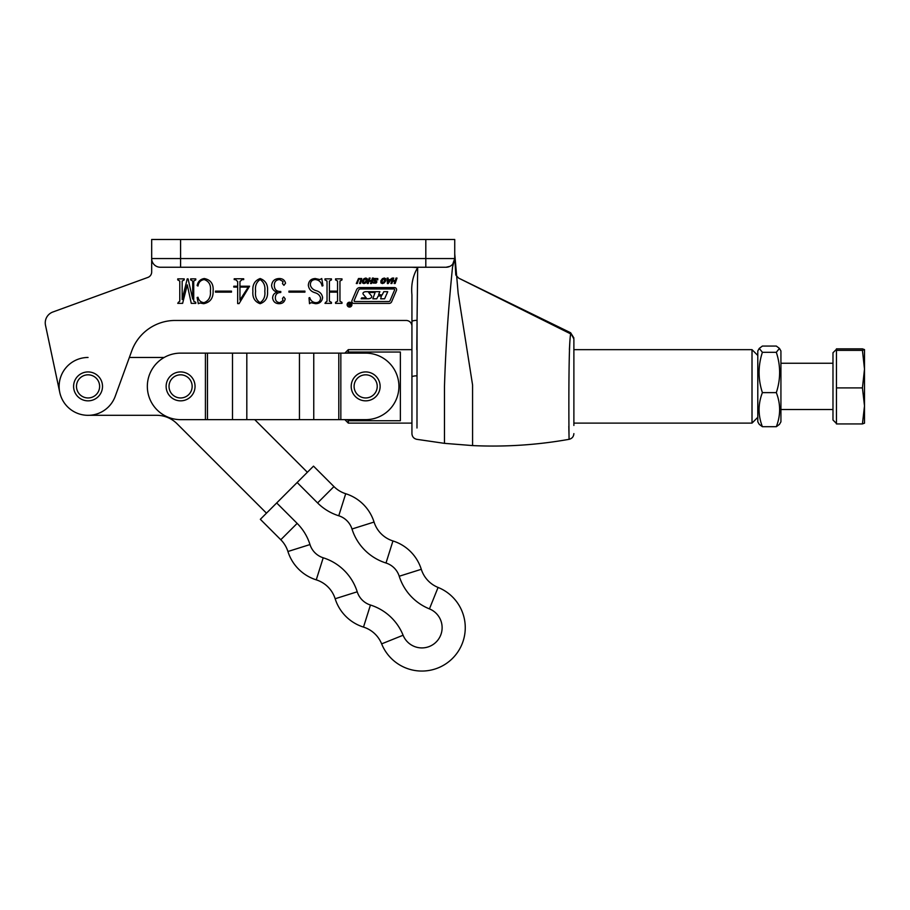 <?xml version="1.0" encoding="UTF-8"?>
<svg xmlns="http://www.w3.org/2000/svg" width="910" height="910" viewBox="0 0 910 910"><rect width="100%" height="100%" fill="white"/><g stroke="black" fill="none" stroke-linecap="round" stroke-linejoin="round"><path stroke-width="1.36" d="M351.931 304.645A2.412 2.412 0 0 0 349.52 302.234A2.412 2.412 0 0 0 347.12 304.645A2.412 2.412 0 0 0 349.52 307.057A2.412 2.412 0 0 0 351.931 304.645M347.461 304.645A2.07 2.07 0 0 0 349.52 306.715A2.07 2.07 0 0 0 351.59 304.645A2.07 2.07 0 0 0 349.52 302.586A2.07 2.07 0 0 0 347.461 304.645M378.617 294.544L382.109 295.022L383.792 291.678L387.728 291.678L384.6 298.81L380.676 298.81L381.392 295.977L378.219 295.977L376.751 298.81L372.827 298.81L375.079 292.451L368.664 292.451L371.28 295.659A1.376 1.376 0 0 1 371.189 297.763A4.823 4.823 0 0 1 368.254 298.764L361.156 298.764L361.714 297.854L366.218 297.854L363.443 294.51A1.376 1.376 0 0 1 363.704 292.281A4.823 4.823 0 0 1 366.036 291.678L379.868 291.678L378.617 294.544M354.149 300.584A0.694 0.694 0 0 0 354.786 301.54L388.763 301.54A1.376 1.376 0 0 0 390.026 300.709L394.61 289.926A0.694 0.694 0 0 0 393.985 288.97L360.462 288.97A2.07 2.07 0 0 0 358.563 290.222L354.149 300.584M351.829 301.335A2.07 2.07 0 0 0 353.888 303.405L389.105 303.405A2.753 2.753 0 0 0 391.641 301.722L396.43 290.461A2.07 2.07 0 0 0 394.53 287.594L359.78 287.594A3.447 3.447 0 0 0 356.606 289.687L351.988 300.527A2.07 2.07 0 0 0 351.829 301.335M365.831 278.039L367.23 278.71L367.276 280.815L365.786 282.908L363.92 283.579L362.464 282.908L362.408 280.815L363.92 278.71L365.831 278.039M376.512 280.951L376.888 282.043L376.058 283.124L373.134 283.055L373.054 281.907L374.727 282.805L375.921 282.145L373.794 280.462L374.567 278.494L377.786 278.585L377.752 279.893L376.069 278.744L374.681 279.484L376.512 280.951M390.072 279.677L392.21 278.073L388.183 283.579L387.387 283.579L387.159 278.073L388.104 278.073L388.206 279.677L390.072 279.677M178.371 302.348L179.782 301.21L179.782 281.031L177.746 279.905L177.746 278.881L184.207 278.881L184.207 279.905L182.171 281.031L182.171 299.526L187.221 278.881L188.074 278.881L192.704 299.094L192.704 281.031L190.668 279.905L190.668 278.881L195.764 278.881L195.764 279.905L193.728 281.031L193.728 301.21L195.764 302.348L195.764 303.36L191.259 303.36L187.267 284.853L182.614 303.36L177.746 303.36L178.371 302.348M215.488 292.144L215.488 291.12L231.47 291.12L231.47 292.144L215.488 292.144M260.135 303.701C254.72 301.733 252.309 297.559 252.9 291.2C252.309 284.796 254.72 280.576 260.135 278.54C265.652 280.53 268.109 284.75 267.517 291.2C268.052 297.593 265.595 301.756 260.135 303.701M288.948 292.144L288.948 291.12L304.93 291.12L304.93 292.144L288.948 292.144M325.621 302.348L327.031 301.21L327.031 281.031L324.984 279.905L324.984 278.881L331.445 278.881L331.445 279.905L329.409 281.008L329.409 291.12L337.564 291.12L337.564 281.008L335.528 279.905L335.528 278.881L341.989 278.881L341.989 279.905L339.953 281.031L339.953 301.21L341.989 302.348L341.989 303.36L335.528 303.36L335.528 302.348L337.564 301.21L337.564 292.144L329.409 292.144L329.409 301.21L331.445 302.348L331.445 303.36L324.984 303.36L325.621 302.348M411.934 294.885C410.979 284.705 412.89 275.605 417.679 267.597L417.053 320.331L417.679 267.597C412.878 275.65 410.967 284.75 411.934 294.885L411.934 321.537A5.779 1.206 0 0 1 417.053 320.331L416.985 427.996M411.934 267.244L417.679 267.597M449.79 266.402L446.059 267.244L160.353 267.244A8.679 8.679 0 0 1 151.674 258.565L151.674 271.988A5.779 5.779 0 0 1 147.864 277.425L52.86 312.005A11.568 11.568 0 0 0 45.5 325.279L59.764 392.403A28.915 28.915 0 0 0 115.229 396.282L131.745 350.896A46.273 46.273 0 0 1 175.22 320.457L406.156 320.457A5.779 5.779 0 0 1 411.934 326.235M315.224 279.563C311.902 279.836 310.276 281.702 310.367 285.16C311.174 287.867 313.029 289.687 315.918 290.62C319.854 291.644 322.083 293.987 322.606 297.661C321.981 301.585 319.649 303.599 315.622 303.701L310.97 302.677L309.514 303.701L309.002 297.866L309.718 297.581C310.685 300.732 312.733 302.427 315.85 302.677C318.864 302.598 320.434 301.017 320.57 297.945C319.774 295.193 317.795 293.418 314.655 292.633C310.879 291.405 308.774 288.914 308.331 285.149C308.729 280.917 311.061 278.71 315.326 278.54L319.899 279.563L321.753 278.54L322.948 285.729L322.095 286.024C321.321 282.123 319.035 279.962 315.224 279.563M272.625 298.093C272.704 295.045 274.206 293.077 277.14 292.19C273.762 291.143 271.919 288.891 271.601 285.433C272.135 280.985 274.683 278.688 279.222 278.54C282.623 278.54 284.728 280.098 285.547 283.215L283.943 285.342L282.487 283.647L283.055 281.531L279.563 279.563C275.912 279.859 274.16 281.918 274.32 285.717C274.547 289.71 276.708 291.621 280.781 291.462L280.781 292.485C277.311 292.497 275.502 294.226 275.343 297.661C275.377 300.709 276.845 302.382 279.768 302.677L283.055 300.573L282.487 298.457L283.704 296.899L285.205 298.878C284.523 302.086 282.453 303.69 278.983 303.701C275.32 303.53 273.205 301.665 272.625 298.093M233.79 286.229L237.658 286.229L237.658 281.497L235.508 279.632L234.211 279.632L234.211 278.767L243.687 278.767L243.687 279.632L242.106 279.632L239.956 281.497L239.956 286.229L249.567 286.229L239.091 303.587L237.658 303.587L237.658 287.094L233.79 287.094L233.79 286.229M197.993 286.024L197.129 285.581C197.97 281.497 200.371 279.142 204.329 278.54C210.756 279.825 213.691 283.988 213.111 291.052C213.35 298.15 210.21 302.37 203.681 303.701L199.916 302.985L198.323 303.701L197.129 297.524L197.993 297.24C198.812 300.527 200.826 302.348 204.045 302.677C208.845 300.744 210.961 296.865 210.392 291.052C211.165 285.126 209.095 281.292 204.193 279.563C200.644 280.144 198.573 282.293 197.993 286.024M396.043 278.073L397.022 278.073L395.133 283.51L394.166 283.51L394.929 281.292L392.654 281.292L391.88 283.51L390.913 283.51L392.801 278.073L393.768 278.073L392.915 280.542L395.19 280.542L396.043 278.073M384.304 278.039L385.703 278.71L385.738 280.815L384.248 282.908L382.382 283.579L380.926 282.908L380.869 280.815L382.382 278.71L384.304 278.039M372.417 278.073L373.396 278.073L371.507 283.51L370.541 283.51L371.314 281.292L369.028 281.292L368.254 283.51L367.287 283.51L369.176 278.073L370.142 278.073L369.289 280.542L371.564 280.542L372.417 278.073M361.771 278.54L360.519 283.51L359.552 283.51L360.861 279.723L360.076 278.744L358.586 279.723L357.266 283.51L356.299 283.51L358.506 278.528L361.771 278.54M131.745 350.896L129.356 357.471L164.164 357.471M440.565 267.244L441.919 267.244M88.054 357.471A28.915 28.915 0 0 0 59.764 392.403L49.879 345.902M151.674 239.478L151.674 258.565L151.674 239.478L180.589 239.478L180.589 258.565L425.812 258.565L425.812 239.478L180.589 239.478M568.818 426.221L569.103 439.314C537.105 445.013 504.936 447.094 472.586 445.582L444.478 443.352L416.7 439.314C413.743 438.563 412.15 436.663 411.934 433.626L411.934 321.537M416.814 349.656L417.053 320.331M452.759 264.082L454.738 258.565L452.52 267.244C448.323 308.604 445.65 348.325 444.478 386.386L444.478 443.352M472.586 445.582L472.574 385.01L458.162 293.407L454.738 253.788M454.738 257.621L454.738 258.565A8.679 8.679 0 0 1 446.059 267.244L445.07 267.244M573.88 386.386L573.88 423.116L752.013 423.116L752.013 349.656L573.88 349.656L573.88 338.964L573.88 425.448M570.661 334.004L570.251 336.973M569.865 341.25L569.398 349.656M573.88 433.626C573.653 436.663 572.06 438.563 569.103 439.314C568.955 442.067 568.147 344.094 570.684 333.89L458.663 278.119L455.796 275.025L455.08 262.728M573.88 338.964L570.627 332.753L458.663 278.119M425.812 239.478L454.738 239.478L454.738 258.565A8.679 8.679 0 0 1 446.059 267.244A8.679 8.679 0 0 0 454.738 258.565L425.812 258.565L425.812 267.244M151.674 258.565A8.679 8.679 0 0 0 160.353 267.244A8.679 8.679 0 0 1 151.674 258.565L180.589 258.565L180.589 267.244M255.619 291.2C254.891 296.398 256.404 300.22 260.135 302.677C263.854 300.141 265.413 296.307 264.799 291.2C265.458 286.013 263.9 282.134 260.135 279.563C256.404 282.1 254.891 285.979 255.619 291.2M239.956 300.004L248.271 287.094L239.956 287.094L239.956 300.004M388.183 280.416L388.195 282.407L389.571 280.416L388.183 280.416M381.79 282.396L383.736 282.396L384.839 279.222L382.894 279.222L381.79 282.396M363.329 282.396L365.274 282.396L366.377 279.222L364.432 279.222L363.329 282.396M349.679 305.908L349.486 304.793L349.679 305.908M350.282 305.908L349.429 306.01L348.53 303.383L349.497 304.702L349.599 303.383L350.282 303.383L350.282 305.908M340.84 353.125L365.661 353.125A33.261 33.261 0 0 1 398.921 386.386A33.261 33.261 0 0 1 365.661 419.647L180.589 419.647A33.261 33.261 0 0 1 147.34 386.386A33.261 33.261 0 0 1 180.589 353.125L340.84 353.125L340.84 419.647M429.44 608.892A52.052 52.052 0 0 1 399.228 576.246A20.247 20.247 0 0 0 385.999 563.017A52.052 52.052 0 0 1 351.988 529.006A20.247 20.247 0 0 0 338.759 515.777A52.052 52.052 0 0 1 317.59 502.946L297.149 482.493L313.506 466.136L333.947 486.577A28.915 28.915 0 0 0 345.709 493.721A43.373 43.373 0 0 1 374.055 522.056A28.915 28.915 0 0 0 392.949 540.949A43.373 43.373 0 0 1 421.296 569.296A28.915 28.915 0 0 0 438.074 587.439A43.373 43.373 0 0 1 452.554 658.351A43.373 43.373 0 0 1 381.643 643.87A28.915 28.915 0 0 0 363.5 627.092A43.373 43.373 0 0 1 335.153 598.746A28.915 28.915 0 0 0 316.259 579.852A43.373 43.373 0 0 1 287.924 551.505A28.915 28.915 0 0 0 280.792 539.744L260.34 519.303L276.697 502.946L297.149 523.386A52.052 52.052 0 0 1 309.991 544.555A20.247 20.247 0 0 0 323.209 557.784A52.052 52.052 0 0 1 357.221 591.796A20.247 20.247 0 0 0 370.45 605.025A52.052 52.052 0 0 1 403.096 635.237A20.247 20.247 0 0 0 436.197 641.982A20.247 20.247 0 0 0 429.44 608.892L438.074 587.439M297.149 482.493L276.697 502.946M254.743 419.647L307.364 472.267M266.471 513.16L177.086 423.776A28.915 28.915 0 0 0 156.634 415.301L88.054 415.301M73.596 386.386A14.458 14.458 0 0 0 88.054 400.844A14.458 14.458 0 0 0 102.511 386.386A14.458 14.458 0 0 0 88.054 371.928A14.458 14.458 0 0 0 73.596 386.386M344.845 353.125L348.314 349.656L348.314 352.045L400.366 352.045L400.366 420.727L348.314 420.727L348.314 423.116L411.934 423.116M348.314 352.045L347.301 353.125M347.301 419.647L348.064 420.465M166.132 386.386A14.458 14.458 0 0 1 180.589 371.928A14.458 14.458 0 0 1 195.047 386.386A14.458 14.458 0 0 1 180.589 400.844A14.458 14.458 0 0 1 166.132 386.386M351.203 386.386A14.458 14.458 0 0 1 365.661 371.928A14.458 14.458 0 0 1 380.13 386.386A14.458 14.458 0 0 1 365.661 400.844A14.458 14.458 0 0 1 351.203 386.386M205.421 419.647L205.421 353.125L180.589 353.125M836.188 349.554L832.98 352.75L832.98 420.022L836.188 423.218M862.43 423.935L836.449 423.935L836.449 387.899L862.43 387.899L864.5 405.917L862.43 423.935L864.5 423.173M836.449 387.899L836.449 350.35L862.43 350.35L864.5 369.119L862.43 387.899M836.449 350.35L836.449 348.849L862.43 348.849L864.5 349.599L862.43 350.35M864.5 423.195L864.5 349.599M780.928 421.808L780.928 350.964L779.449 348.393L776.321 352.295C780.723 365.706 780.723 379.151 776.321 392.62C780.723 403.949 780.723 415.313 776.321 426.71L779.449 424.378L780.928 421.808M776.321 392.62L762.398 392.62C757.996 404.006 757.996 415.37 762.398 426.71L759.27 424.378L757.791 421.808L757.791 350.964L759.27 348.393L762.398 346.062L776.321 346.062L779.449 348.405M762.398 392.62C757.996 379.208 757.996 365.774 762.398 352.295L759.27 348.405M762.398 352.295L776.321 352.295M762.398 426.71L776.321 426.71M411.934 376.945A5.779 1.16 0 0 1 416.735 375.807M446.059 267.244A8.679 8.679 0 0 0 454.738 258.565M207.469 353.125L207.469 419.647M232.494 353.125L232.494 419.647M246.815 353.125L246.815 419.647M299.447 353.125L299.447 419.647M313.757 353.125L313.757 419.647M338.793 353.125L338.793 419.647M338.759 515.777L345.709 493.721M385.999 563.017L392.949 540.949M370.45 605.025L363.5 627.092M323.209 557.784L316.259 579.852M297.149 523.386L280.792 539.744M309.991 544.555L287.924 551.505M357.221 591.796L335.153 598.746M403.096 635.237L381.643 643.87M399.228 576.246L421.296 569.296M351.988 529.006L374.055 522.056M317.59 502.946L333.947 486.577M76.485 386.386A11.568 11.568 0 0 0 88.054 397.954A11.568 11.568 0 0 0 99.622 386.386A11.568 11.568 0 0 0 88.054 374.818A11.568 11.568 0 0 0 76.485 386.386M192.158 386.386A11.568 11.568 0 0 0 180.589 374.818A11.568 11.568 0 0 0 169.021 386.386A11.568 11.568 0 0 0 180.589 397.954A11.568 11.568 0 0 0 192.158 386.386M377.229 386.386A11.568 11.568 0 0 0 365.661 374.818A11.568 11.568 0 0 0 354.104 386.386A11.568 11.568 0 0 0 365.661 397.954A11.568 11.568 0 0 0 377.229 386.386M454.75 254.129L454.738 252.912M462.849 280.189L464.248 280.871M570.627 332.753L573.88 337.951M757.791 417.326L752.013 423.116M411.934 349.656L348.314 349.656M344.845 419.647L348.314 423.116M757.791 355.446L752.013 349.656M780.928 409.523L832.98 409.523M780.928 363.249L832.98 363.249"/></g></svg>
